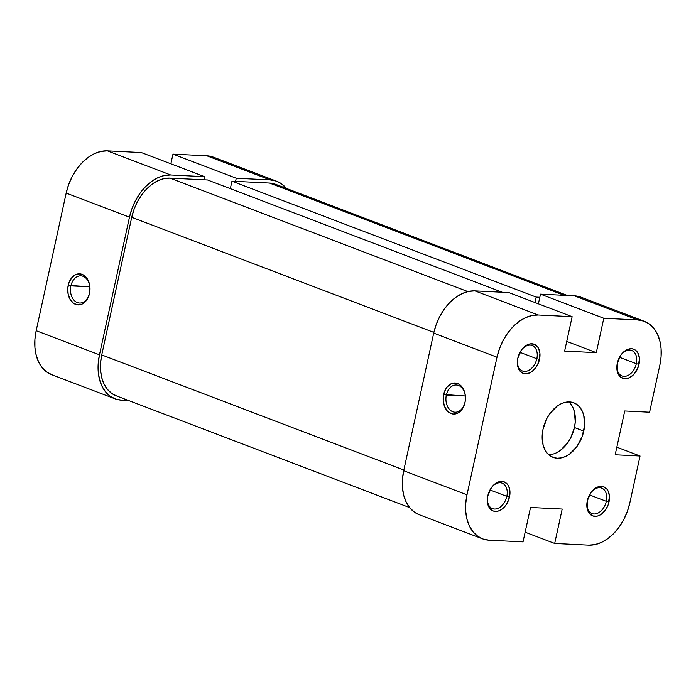 <?xml version="1.0" encoding="UTF-8"?>
<svg xmlns="http://www.w3.org/2000/svg" width="696" height="696" viewBox="0 0 696 696"><rect width="100%" height="100%" fill="white"/><g stroke="black" fill="none" stroke-linecap="round" stroke-linejoin="round"><path stroke-width="1.04" d="M446.345 395.05A13.616 9.744 -87.2 0 0 452.809 411.745A13.616 9.744 -87.2 0 0 464.998 402.157L464.972 402.601A15.564 11.136 92.8 0 1 451.043 413.555A15.564 11.136 92.8 0 1 443.656 394.475L465.302 395.998L446.345 395.05A13.616 9.744 92.8 0 1 456.35 385.01A13.616 9.744 92.8 0 1 464.998 402.157A13.616 9.744 92.8 0 1 454.993 412.206A13.616 9.744 92.8 0 1 446.345 395.05L443.656 394.475L443.213 400.531L444.457 406.281L447.206 410.858L449.024 412.476L453.183 414.059L457.516 413.276L461.361 410.257L462.91 408.039L464.972 402.601L465.407 399.591L464.998 393.579L464.162 390.795L461.413 386.219L459.604 384.61L457.585 383.522L453.261 383.113L451.112 383.8L447.267 386.819L445.718 389.047L443.656 394.475A15.564 11.136 92.8 0 1 457.585 383.522A15.564 11.136 92.8 0 1 464.972 402.601L464.998 402.157A13.616 9.744 -87.2 0 0 458.533 385.471A13.616 9.744 -87.2 0 0 446.345 395.05M487.452 497.936A13.616 9.265 110.9 0 0 495.378 509.02A13.616 9.265 110.9 0 0 506.818 496.37L509.507 496.944A15.564 10.588 -69.1 0 1 496.274 511.412A15.564 10.588 -69.1 0 1 487.409 498.327A15.564 10.588 -69.1 0 1 487.8 495.865L487.365 501.651L488.662 506.644L489.897 508.593L493.325 511.029L497.562 511.238L499.78 510.481L501.964 509.185L505.862 505.192L508.663 499.867L509.933 491.158L508.645 486.173L507.401 484.225L503.982 481.789L501.92 481.397L497.518 482.328L493.29 485.408L491.446 487.618L487.8 495.865A15.564 10.588 -69.1 0 1 491.533 487.487A15.564 10.588 -69.1 0 1 504.983 482.224A15.564 10.588 -69.1 0 1 509.507 496.944L506.818 496.37A13.616 9.265 -69.1 0 1 492.472 508.619A13.616 9.265 -69.1 0 1 487.452 497.936M517.459 360.319A13.616 9.265 110.9 0 0 525.384 371.403A13.616 9.265 110.9 0 0 536.825 358.753L539.513 359.327A15.564 10.588 -69.1 0 1 526.28 373.796A15.564 10.588 -69.1 0 1 517.415 360.702A15.564 10.588 -69.1 0 1 517.798 358.249L517.372 364.034L518.668 369.019L519.903 370.968L523.331 373.404L525.384 373.796L529.787 372.865L531.97 371.568L535.868 367.575L538.669 362.242L539.939 353.542L538.652 348.548L537.408 346.599L533.989 344.163L529.752 343.954L527.524 344.711L523.296 347.791L521.452 350.001L517.798 358.249A15.564 10.588 -69.1 0 1 521.539 349.87A15.564 10.588 -69.1 0 1 534.989 344.598A15.564 10.588 -69.1 0 1 539.513 359.327L536.825 358.753A13.616 9.265 -69.1 0 1 522.478 371.003A13.616 9.265 -69.1 0 1 517.459 360.319M616.961 365.261A13.616 9.265 110.9 0 0 624.886 376.345A13.616 9.265 110.9 0 0 636.327 363.695L639.024 364.269A15.564 10.588 -69.1 0 1 625.791 378.737A15.564 10.588 -69.1 0 1 616.917 365.652A15.564 10.588 -69.1 0 1 617.308 363.19L617.317 371.62L619.414 375.91L620.989 377.397L624.895 378.746L629.297 377.806L633.525 374.726L638.171 367.192L639.45 358.483L638.154 353.498L635.344 350.062L633.49 349.114L631.437 348.713L627.035 349.653L624.851 350.949L620.954 354.943L617.308 363.19A15.564 10.588 -69.1 0 1 621.049 354.812A15.564 10.588 -69.1 0 1 634.5 349.549A15.564 10.588 -69.1 0 1 639.024 364.269L636.327 363.695A13.616 9.265 -69.1 0 1 621.98 375.944A13.616 9.265 -69.1 0 1 616.961 365.261M586.954 502.886A13.616 9.265 110.9 0 0 594.889 513.961A13.616 9.265 110.9 0 0 606.32 501.311L609.017 501.886A15.564 10.588 -69.1 0 1 595.785 516.354A15.564 10.588 -69.1 0 1 586.911 503.269A15.564 10.588 -69.1 0 1 587.302 500.807L587.311 509.246L589.408 513.535L592.827 515.971L597.064 516.18L599.291 515.423L601.466 514.135L605.363 510.142L608.165 504.809L609.444 496.1L608.147 491.115L606.912 489.166L603.484 486.73L601.431 486.339L597.029 487.27L594.845 488.566L590.947 492.559L587.302 500.807A15.564 10.588 -69.1 0 1 591.043 492.437A15.564 10.588 -69.1 0 1 604.493 487.165A15.564 10.588 -69.1 0 1 609.017 501.886L606.32 501.311A13.616 9.265 -69.1 0 1 591.974 513.57A13.616 9.265 -69.1 0 1 586.954 502.877M519.99 352.341L536.825 358.753L519.99 352.341M619.501 357.283L636.327 363.695L619.501 357.283M589.495 494.899L606.32 501.311L589.495 494.899M489.984 489.958L506.818 496.37L489.984 489.958M548.692 454.679A29.18 19.845 110.9 0 0 574.435 427.527L583.761 431.076A29.18 19.845 -69.1 0 1 553.015 457.333A29.18 19.845 -69.1 0 1 543.054 429.058A29.18 19.845 -69.1 0 1 573.8 402.801A29.18 19.845 -69.1 0 1 583.761 431.076L574.435 427.527A29.18 19.845 110.9 0 0 568.797 401.897M580.412 296.975L574.426 295.826L637.71 319.942A45.388 30.876 -69.1 0 1 644.322 321.317A45.388 30.876 -69.1 0 1 659.825 365.304L649.594 412.215L624.721 410.979L615.168 454.775L640.05 456.01L616.83 447.163L640.05 456.01L629.819 502.921L627.348 511.438L623.755 519.564L619.179 526.985L613.794 533.423L607.808 538.634L601.457 542.41L594.976 544.603L588.607 545.142L554.686 543.454L562.194 509.046L530.526 507.471L523.027 541.88L489.105 540.192L483.111 539.043L477.717 536.259L473.123 531.944L469.513 526.254L467.025 519.425L465.746 511.708L465.737 503.408L466.99 494.83L403.697 470.722L433.704 333.097L496.996 357.213L466.99 494.83L496.996 357.213L499.467 348.705L503.06 340.579L507.636 333.149L513.022 326.711L519.007 321.5L525.358 317.733L531.848 315.532L538.208 315.001L572.129 316.68L564.63 351.089L596.289 352.663L603.789 318.255L540.496 294.147L574.426 295.826L637.71 319.942L603.789 318.255L637.71 319.942L643.704 321.091L649.098 323.875L653.692 328.199L657.302 333.88L659.791 340.709L661.07 348.426L661.078 356.726L659.825 365.304L649.594 412.215L624.721 410.979L615.168 454.775L640.05 456.01L629.819 502.921A45.388 30.876 -69.1 0 1 588.607 545.142L554.686 543.454L525.141 532.196L554.686 543.454L562.194 509.046L530.526 507.471L523.027 541.88L489.105 540.192A45.388 30.876 -69.1 0 1 482.493 538.817A45.388 30.876 -69.1 0 1 466.99 494.83L403.697 470.722L402.445 479.292L402.453 487.6L403.732 495.308L406.22 502.147L409.831 507.828L414.425 512.143L419.819 514.936M543.054 429.058L542.245 434.565L543.071 444.866L544.672 449.259L546.995 452.913L549.944 455.689L553.416 457.481L557.27 458.22L561.359 457.872L565.526 456.463L569.615 454.036L576.923 446.545L582.169 436.549L584.57 425.569L583.744 415.268L582.143 410.875L579.82 407.221L576.871 404.446L573.4 402.653L569.545 401.923L565.457 402.262L561.289 403.671L557.2 406.099L549.892 413.589L546.952 418.366L543.054 429.058M644.322 321.317L581.038 297.201A45.388 30.876 110.9 0 0 574.426 295.826L540.496 294.147L538.391 303.83L540.496 294.147L603.789 318.255L596.289 352.663L566.735 341.405L596.289 352.663L564.63 351.089L572.129 316.68L538.208 315.001L474.916 290.885L468.556 291.424L462.074 293.616L455.715 297.392L449.729 302.595L444.344 309.041L439.768 316.462L436.175 324.588L433.704 333.097L403.697 470.722A45.388 30.876 110.9 0 0 419.201 514.709L482.493 538.817M508.837 292.572L474.916 290.885L508.837 292.572L572.129 316.68L508.837 292.572M570.494 403.671L572.817 407.325L574.418 411.719L575.244 422.011L574.435 427.527L570.537 438.219L567.597 442.995L560.289 450.486L556.2 452.905M491.306 487.809A13.616 9.265 -69.1 0 1 502.164 483.172A13.616 9.265 -69.1 0 1 506.818 496.37A13.616 9.265 110.9 0 0 502.973 483.546A13.616 9.265 110.9 0 0 491.306 487.809M590.817 492.751A13.616 9.265 -69.1 0 1 601.675 488.113A13.616 9.265 -69.1 0 1 606.32 501.311A13.616 9.265 110.9 0 0 602.484 488.488A13.616 9.265 110.9 0 0 590.817 492.751M620.823 355.134A13.616 9.265 -69.1 0 1 631.681 350.497A13.616 9.265 -69.1 0 1 636.327 363.695A13.616 9.265 110.9 0 0 632.49 350.871A13.616 9.265 110.9 0 0 620.823 355.134M521.313 350.192A13.616 9.265 -69.1 0 1 532.17 345.555A13.616 9.265 -69.1 0 1 536.825 358.753A13.616 9.265 110.9 0 0 532.979 345.929A13.616 9.265 110.9 0 0 521.313 350.192M538.208 315.001L474.916 290.885A45.388 30.876 110.9 0 0 433.704 333.097L496.996 357.213A45.388 30.876 -69.1 0 1 538.208 315.001M116.693 395.981L111.682 393.388L107.419 389.377L104.069 384.105L101.755 377.754L100.572 370.594L100.563 362.886L101.729 354.925L403.854 470.026L101.729 354.925L131.735 217.3L134.024 209.4L137.364 201.857L141.61 194.958L146.612 188.981L152.172 184.144L158.07 180.638L164.091 178.602L169.998 178.106L207.538 179.968L502.234 292.242L207.538 179.968L169.998 178.106L467.842 291.58L169.998 178.106A42.143 28.667 110.9 0 0 131.735 217.3L433.86 332.41L131.735 217.3L101.729 354.925A42.143 28.667 110.9 0 0 116.119 395.772L409.648 507.602M280.079 186.702L275.068 184.109L269.5 183.048L564.195 295.322L269.5 183.048L231.959 181.178L536.198 297.088L539.818 297.27L536.198 297.088L535.007 302.543L536.198 297.088L231.959 181.178L230.333 188.651L231.959 181.178L269.5 183.048A42.143 28.667 110.9 0 1 275.642 184.318L567.405 295.478M89.54 292.99A13.616 9.744 -87.2 0 0 83.076 276.303A13.616 9.744 -87.2 0 0 70.888 285.882L68.199 285.308A15.564 11.136 92.8 0 1 82.128 274.355A15.564 11.136 92.8 0 1 89.514 293.434L89.54 292.99A13.616 9.744 92.8 0 1 79.535 303.038A13.616 9.744 92.8 0 1 70.888 285.882A13.616 9.744 92.8 0 1 80.893 275.842A13.616 9.744 92.8 0 1 89.54 292.99L89.54 284.403L87.505 279.139L84.146 275.442L79.988 273.85L75.655 274.633L71.81 277.652L69.043 282.454L67.764 288.318L68.173 294.338L70.218 299.593L73.567 303.299L77.726 304.892L82.058 304.108L85.904 301.09L87.452 298.871L89.514 293.434A15.564 11.136 92.8 0 1 75.586 304.387A15.564 11.136 92.8 0 1 68.199 285.308L89.845 286.83L70.888 285.882A13.616 9.744 -87.2 0 0 77.352 302.577A13.616 9.744 -87.2 0 0 89.54 292.99M114.962 398.799A45.388 30.876 -69.1 0 1 99.467 354.812L36.175 330.696A45.388 30.876 110.9 0 0 51.678 374.683L114.962 398.799A45.388 30.876 -69.1 0 0 121.574 400.174L128.595 400.522L121.574 400.174L115.588 399.025L110.186 396.233L105.601 391.918L101.99 386.236L99.493 379.398L98.223 371.69L98.206 363.382L99.467 354.812L129.473 217.187L131.944 208.678L135.537 200.552L140.114 193.131L145.49 186.685L151.476 181.482L157.835 177.706L164.317 175.505L170.677 174.974L204.598 176.662L141.314 152.546L107.393 150.858L170.677 174.974L204.598 176.662L203.919 179.786L204.598 176.662L141.314 152.546L107.393 150.858L101.024 151.397L94.543 153.59L88.192 157.366L82.206 162.577L76.821 169.015L72.245 176.436L68.652 184.562L66.181 193.079L129.473 217.187L99.467 354.812L36.175 330.696L66.181 193.079L36.175 330.696L34.922 339.274L34.931 347.574L36.209 355.291L38.698 362.12L42.308 367.801L46.902 372.125L52.296 374.909M212.889 156.957L206.895 155.808L172.973 154.12L170.859 163.804L172.973 154.12L236.266 178.237L270.187 179.916L276.181 181.064L281.575 183.857L286.352 188.399A45.388 30.876 -69.1 0 0 276.799 181.291A45.388 30.876 -69.1 0 0 270.187 179.916L206.895 155.808L172.973 154.12L236.266 178.237L270.187 179.916L206.895 155.808A45.388 30.876 110.9 0 1 213.507 157.183L276.799 181.291M235.579 181.36L236.266 178.237L235.579 181.36M66.181 193.079L129.473 217.187A45.388 30.876 -69.1 0 1 170.677 174.974L107.393 150.858A45.388 30.876 110.9 0 0 66.181 193.079M487.478 497.579L487.409 498.327M517.485 359.954L517.415 360.702M616.995 364.904L616.917 365.652M586.989 502.521L586.911 503.269M590.6 493.038L591.043 492.437M620.606 355.421L621.049 354.812M521.095 350.48L521.539 349.87M491.089 488.096L491.533 487.487"/></g></svg>
